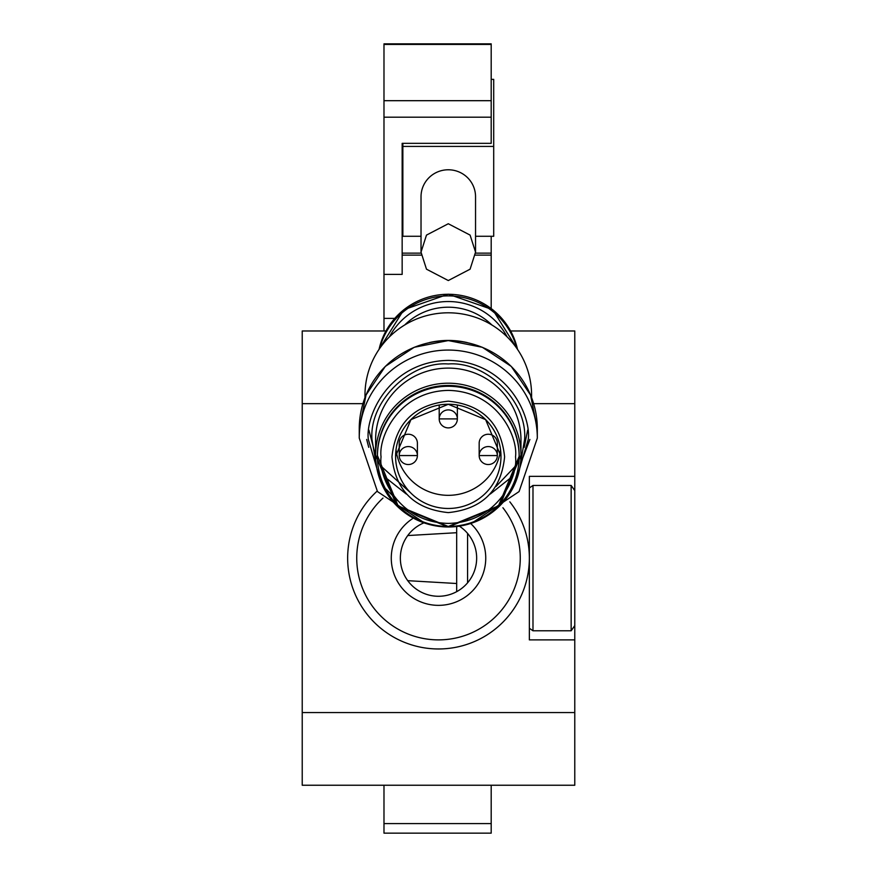 <?xml version="1.0" encoding="UTF-8"?>
<svg xmlns="http://www.w3.org/2000/svg" width="877" height="877" viewBox="0 0 877 877"><rect width="100%" height="100%" fill="white"/><g stroke="black" fill="none" stroke-linecap="round" stroke-linejoin="round"><path stroke-width="1.32" d="M383.983 823.591L491.197 823.591L491.197 833.15L383.983 833.15L383.983 785.244L327.658 785.244L493.017 785.244M491.197 833.15L383.983 833.15M491.197 785.244L491.197 823.591M399.221 455.558L417.397 455.558L417.397 443.214A9.088 8.989 180 0 0 408.309 434.236A9.088 8.989 180 0 0 399.221 443.214L399.221 455.558A9.088 8.989 -0 0 1 408.309 446.568A9.088 8.989 -0 0 1 417.397 455.558A9.088 8.989 -0 0 1 408.309 464.536A9.088 8.989 -0 0 1 399.221 455.558L399.221 455.591M439.333 405.042A9.088 8.989 180 0 0 439.202 406.566L439.202 418.899A9.088 8.989 -0 0 1 448.29 409.91A9.088 8.989 -0 0 1 457.366 418.899L457.366 406.566A9.088 8.989 180 0 0 457.235 405.042M479.171 455.558L497.347 455.558L497.347 443.214A9.088 8.989 180 0 0 488.259 434.236A9.088 8.989 180 0 0 479.171 443.214L479.171 455.558A9.088 8.989 -0 0 1 488.259 446.568A9.088 8.989 -0 0 1 497.347 455.558A9.088 8.989 -0 0 1 488.259 464.536A9.088 8.989 -0 0 1 479.171 455.558L479.171 455.591M376.189 464.229L371.969 439.465C368.954 401.611 410.008 360.995 448.29 363.977C486.549 360.995 527.625 401.6 524.599 439.465L520.379 464.229M504.615 456.895C501.096 490.55 482.317 509.12 448.29 512.606C414.251 509.12 395.483 490.55 391.953 456.895C395.472 423.24 414.251 404.67 448.29 401.184C482.317 404.659 501.085 423.229 504.615 456.895M531.594 397.643L531.594 395.209A83.315 82.405 180 0 0 448.29 312.804A83.315 82.405 180 0 0 364.975 395.209L364.975 397.643M359.252 428.732L359.252 438.116A89.037 88.062 -0 0 1 448.29 350.066A89.037 88.062 -0 0 1 537.316 438.116L537.316 428.732A89.037 88.062 -0 0 0 448.29 340.671A89.037 88.062 -0 0 0 359.252 428.732L366.016 395.034L385.299 366.422L414.196 347.292L448.29 340.572L482.372 347.292L511.269 366.422L530.552 395.034L537.316 428.732M375.608 440.002L375.608 455.086A72.681 71.881 -0 0 1 448.29 383.205A72.681 71.881 -0 0 1 520.971 455.086A72.681 71.881 -0 0 1 448.29 526.978A72.681 71.881 -0 0 1 375.608 455.086L396.842 505.897L448.29 527.011L499.726 505.897L520.971 455.086L520.971 440.002A72.681 71.881 180 0 0 448.29 368.11A72.681 71.881 180 0 0 375.608 440.002M377.417 455.558A70.862 70.083 -0 0 1 448.29 385.463A70.862 70.083 -0 0 1 519.151 455.558L519.151 456.358A70.862 70.083 -0 0 1 448.29 526.441A70.862 70.083 -0 0 1 377.417 456.358A70.862 70.083 -0 0 1 448.29 386.275A70.862 70.083 -0 0 1 519.151 456.358L498.443 505.897L448.279 526.485L398.125 505.897L377.417 455.558M396.009 449.791A52.697 52.116 180 0 0 448.29 495.33A52.697 52.116 180 0 0 500.559 449.791M421.026 252.137L426.485 235.102L448.29 223.745L470.094 235.102L475.542 252.137L475.542 196.733A27.253 26.957 180 0 0 448.29 169.776A27.253 26.957 180 0 0 421.026 196.733L421.026 252.137L426.485 269.184L448.29 280.541L470.094 269.184L475.542 252.137M475.542 236.275L493.707 236.275L493.707 146.415L402.861 146.415L402.861 236.275L421.026 236.275M493.707 146.415L493.707 79.368L491.197 79.368M402.861 143.335L402.861 146.415M402.159 163.955L402.861 163.955M383.983 274.391L402.159 274.391L402.159 143.335L491.197 143.335L491.197 100.691L383.983 100.691L383.983 330.98M383.983 44.442L491.197 44.442L491.197 43.85L383.983 43.85L383.983 100.691M475.389 255.13L491.197 255.13L491.197 308.507M402.159 255.13L421.179 255.13M491.197 44.442L491.197 100.691M402.861 155.766L402.159 155.766L402.159 143.335M491.197 236.275L491.197 255.13M509.822 501.83A90.857 90.857 0 0 1 438.5 648.969A90.857 90.857 0 0 1 377.132 491.12M502.905 507.739A81.769 81.769 0 0 1 438.5 639.881A81.769 81.769 0 0 1 382.997 498.07M459.373 526.167A38.16 38.16 0 0 1 438.5 596.272A38.16 38.16 0 0 1 423.832 522.889M412.343 518.778A47.248 47.248 0 0 0 438.5 605.36A47.248 47.248 0 0 0 470.675 523.514M456.676 532.712L407.728 535.551M407.728 580.673L456.676 583.512M574.775 490.627L574.775 639.881L529.357 639.881L529.357 476.343L574.775 476.343L574.775 490.627L571.146 485.43L532.986 485.43L532.986 630.793L571.146 630.793L571.146 485.43M302.225 785.244L574.775 785.244L574.775 712.562L302.225 712.562L302.225 785.244M533.644 403.661L574.775 403.661L574.775 330.98L510.622 330.98M385.946 330.98L302.225 330.98L302.225 712.562M574.775 403.661L574.775 476.343M574.775 639.881L574.775 712.562M467.573 533.402L467.573 582.832M456.676 526.529L456.676 591.668M439.202 418.899L457.366 418.899A9.088 8.989 -0 0 1 448.29 427.888A9.088 8.989 -0 0 1 439.202 418.899L439.202 418.932M527.669 430.103L524.194 447.325M514.766 466.816L496.053 486.45M410.633 492.819L381.802 466.816M375.608 455.667L368.899 430.103M491.844 324.972A61.785 61.105 180 0 0 404.725 324.972M389.443 336.878A66.323 65.6 -0 0 1 448.29 301.535A66.323 65.6 -0 0 1 507.125 336.878M380.87 481.966L368.34 439.465C365.117 416.334 389.114 361.467 448.29 360.392C507.465 361.467 531.451 416.334 528.239 439.465L515.698 481.966M397.709 500.701L386.088 489.147M515.512 456.895C518.219 476.343 498.048 522.484 448.29 523.394C398.52 522.484 378.349 476.343 381.057 456.895C378.349 437.448 398.52 391.306 448.29 390.397C498.048 391.306 518.219 437.448 515.512 456.895M500.975 456.358A52.697 52.116 -0 0 1 448.29 508.474A52.697 52.116 -0 0 1 395.593 456.358A52.697 52.116 -0 0 1 448.29 404.242A52.697 52.116 -0 0 1 500.975 456.358L485.617 419.612L448.29 404.286L410.951 419.612L395.593 456.358M429.226 342.622A83.315 82.405 -0 0 1 467.342 342.622M517.507 349.353A70.862 70.083 180 0 0 448.29 294.277A70.862 70.083 180 0 0 379.061 349.353L403.837 309.702L448.29 294.179L492.731 309.702L517.507 349.364M516.904 348.476A70.862 70.083 180 0 0 448.29 295.889A70.862 70.083 180 0 0 379.664 348.476M383.983 318.384L394.749 318.384M383.983 117.189L491.197 117.189M491.197 253.135L475.52 253.135M421.048 253.135L402.159 253.135M302.225 403.661L362.925 403.661M366.685 439.443L368.735 447.314M387.119 478.809L406.303 494.036M490.265 494.036L509.449 478.809M520.445 464.043L529.894 439.443M359.252 438.116L377.494 491.591L424.819 523.163M471.749 523.163L519.074 491.591L537.316 438.116M529.357 628.25L532.986 630.793M574.775 625.608L571.146 630.793M529.357 487.974L532.986 485.43"/></g></svg>
